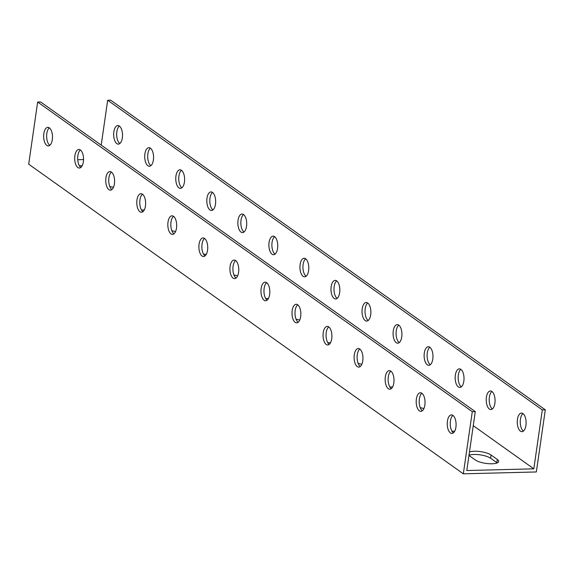 <?xml version="1.0" encoding="UTF-8"?>
<svg xmlns="http://www.w3.org/2000/svg" width="574" height="574" viewBox="0 0 574 574"><rect width="100%" height="100%" fill="white"/><g stroke="black" fill="none" stroke-linecap="round" stroke-linejoin="round"><path stroke-width="0.86" d="M529.371 472.137L536.346 471.957L545.3 409.829L542.308 409.901L533.82 468.822L466.791 470.536L475.279 411.615L40.639 101.964L37.654 102.043L28.7 164.171L463.333 473.83L529.371 472.137M497.184 462.931A12.463 3.695 8.2 0 0 496.833 462.658L490.619 458.239A12.463 3.695 8.2 0 0 479.964 454.83A12.463 3.695 8.2 0 0 468.994 455.239M37.654 102.043L472.287 411.694L463.333 473.83M46.81 145.416A9.292 4.42 88.5 0 1 43.674 135.155A9.292 4.42 88.5 0 1 47.836 127.342A9.292 4.42 88.5 0 1 52.492 136.519A9.292 4.42 88.5 0 1 48.309 145.918A9.292 4.42 88.5 0 1 46.81 145.416M77.856 167.536A9.292 4.42 88.5 0 1 74.72 157.276A9.292 4.42 88.5 0 1 78.882 149.462A9.292 4.42 88.5 0 1 83.539 158.639A9.292 4.42 88.5 0 1 79.355 168.038A9.292 4.42 88.5 0 1 77.856 167.536M108.902 189.65A9.292 4.42 88.5 0 1 105.767 179.389A9.292 4.42 88.5 0 1 109.928 171.576A9.292 4.42 88.5 0 1 114.585 180.753A9.292 4.42 88.5 0 1 110.402 190.159A9.292 4.42 88.5 0 1 108.902 189.65M139.941 211.77A9.292 4.42 88.5 0 1 136.813 201.51A9.292 4.42 88.5 0 1 140.974 193.696A9.292 4.42 88.5 0 1 145.631 202.873A9.292 4.42 88.5 0 1 141.448 212.272A9.292 4.42 88.5 0 1 139.941 211.77M170.987 233.891A9.292 4.42 88.5 0 1 167.859 223.63A9.292 4.42 88.5 0 1 172.021 215.817A9.292 4.42 88.5 0 1 176.677 224.994A9.292 4.42 88.5 0 1 172.494 234.393A9.292 4.42 88.5 0 1 170.987 233.891M202.034 256.004A9.292 4.42 88.5 0 1 198.905 245.744A9.292 4.42 88.5 0 1 203.067 237.93A9.292 4.42 88.5 0 1 207.723 247.107A9.292 4.42 88.5 0 1 203.54 256.513A9.292 4.42 88.5 0 1 202.034 256.004M233.08 278.125A9.292 4.42 88.5 0 1 229.952 267.864A9.292 4.42 88.5 0 1 234.106 260.051A9.292 4.42 88.5 0 1 238.77 269.228A9.292 4.42 88.5 0 1 234.587 278.627A9.292 4.42 88.5 0 1 233.08 278.125M264.126 300.245A9.292 4.42 88.5 0 1 260.998 289.978A9.292 4.42 88.5 0 1 265.152 282.171A9.292 4.42 88.5 0 1 269.816 291.348A9.292 4.42 88.5 0 1 265.626 300.747A9.292 4.42 88.5 0 1 264.126 300.245M295.172 322.358A9.292 4.42 88.5 0 1 292.037 312.098A9.292 4.42 88.5 0 1 296.198 304.285A9.292 4.42 88.5 0 1 300.855 313.461A9.292 4.42 88.5 0 1 296.672 322.868A9.292 4.42 88.5 0 1 295.172 322.358M326.219 344.479A9.292 4.42 88.5 0 1 323.083 334.219A9.292 4.42 88.5 0 1 327.245 326.405A9.292 4.42 88.5 0 1 331.901 335.582A9.292 4.42 88.5 0 1 327.718 344.981A9.292 4.42 88.5 0 1 326.219 344.479M357.265 366.599A9.292 4.42 88.5 0 1 354.129 356.332A9.292 4.42 88.5 0 1 358.291 348.526A9.292 4.42 88.5 0 1 362.947 357.695A9.292 4.42 88.5 0 1 358.764 367.102A9.292 4.42 88.5 0 1 357.265 366.599M388.311 388.713A9.292 4.42 88.5 0 1 385.176 378.453A9.292 4.42 88.5 0 1 389.337 370.639A9.292 4.42 88.5 0 1 393.994 379.816A9.292 4.42 88.5 0 1 389.811 389.222A9.292 4.42 88.5 0 1 388.311 388.713M419.35 410.833A9.292 4.42 88.5 0 1 416.222 400.573A9.292 4.42 88.5 0 1 420.383 392.76A9.292 4.42 88.5 0 1 425.04 401.936A9.292 4.42 88.5 0 1 420.857 411.336A9.292 4.42 88.5 0 1 419.35 410.833M450.396 432.947A9.292 4.42 88.5 0 1 447.268 422.686A9.292 4.42 88.5 0 1 451.429 414.88A9.292 4.42 88.5 0 1 456.086 424.05A9.292 4.42 88.5 0 1 451.903 433.456A9.292 4.42 88.5 0 1 450.396 432.947M101.211 145.114L107.675 100.249L110.667 100.17L545.3 409.829M522.95 413.589A9.292 4.42 88.5 0 1 526.085 423.856A9.292 4.42 88.5 0 1 521.924 431.662A9.292 4.42 88.5 0 1 517.267 422.486A9.292 4.42 88.5 0 1 521.45 413.086A9.292 4.42 88.5 0 1 522.95 413.589A9.292 4.42 -91.5 0 0 520.252 422.414A9.292 4.42 -91.5 0 0 523.402 431.081M491.904 391.475A9.292 4.42 88.5 0 1 495.039 401.735A9.292 4.42 88.5 0 1 490.878 409.549A9.292 4.42 88.5 0 1 486.221 400.372A9.292 4.42 88.5 0 1 490.404 390.966A9.292 4.42 88.5 0 1 491.904 391.475A9.292 4.42 -91.5 0 0 489.206 400.293A9.292 4.42 -91.5 0 0 492.356 408.961M460.857 369.355A9.292 4.42 88.5 0 1 463.993 379.615A9.292 4.42 88.5 0 1 459.831 387.428A9.292 4.42 88.5 0 1 455.175 378.252A9.292 4.42 88.5 0 1 459.358 368.852A9.292 4.42 88.5 0 1 460.857 369.355A9.292 4.42 -91.5 0 0 458.16 378.18A9.292 4.42 -91.5 0 0 461.309 386.847M429.818 347.241A9.292 4.42 88.5 0 1 432.947 357.502A9.292 4.42 88.5 0 1 428.785 365.308A9.292 4.42 88.5 0 1 424.129 356.138A9.292 4.42 88.5 0 1 428.312 346.732A9.292 4.42 88.5 0 1 429.818 347.241A9.292 4.42 -91.5 0 0 427.113 356.059A9.292 4.42 -91.5 0 0 430.27 364.727M398.772 325.121A9.292 4.42 88.5 0 1 401.9 335.381A9.292 4.42 88.5 0 1 397.739 343.195A9.292 4.42 88.5 0 1 393.082 334.018A9.292 4.42 88.5 0 1 397.265 324.611A9.292 4.42 88.5 0 1 398.772 325.121A9.292 4.42 -91.5 0 0 396.074 333.939A9.292 4.42 -91.5 0 0 399.224 342.606M367.726 303A9.292 4.42 88.5 0 1 370.854 313.261A9.292 4.42 88.5 0 1 366.693 321.074A9.292 4.42 88.5 0 1 362.036 311.897A9.292 4.42 88.5 0 1 366.219 302.498A9.292 4.42 88.5 0 1 367.726 303A9.292 4.42 -91.5 0 0 365.028 311.826A9.292 4.42 -91.5 0 0 368.178 320.493M336.68 280.887A9.292 4.42 88.5 0 1 339.808 291.147A9.292 4.42 88.5 0 1 335.654 298.954A9.292 4.42 88.5 0 1 330.99 289.784A9.292 4.42 88.5 0 1 335.173 280.377A9.292 4.42 88.5 0 1 336.68 280.887A9.292 4.42 -91.5 0 0 333.982 289.705A9.292 4.42 -91.5 0 0 337.132 298.372M305.641 258.766A9.292 4.42 -91.5 0 0 302.936 267.584A9.292 4.42 -91.5 0 0 306.086 276.252M274.594 236.653A9.292 4.42 -91.5 0 0 271.889 245.471A9.292 4.42 -91.5 0 0 275.039 254.138M243.541 214.532A9.292 4.42 88.5 0 1 246.677 224.793A9.292 4.42 88.5 0 1 242.515 232.606A9.292 4.42 88.5 0 1 237.858 223.429A9.292 4.42 88.5 0 1 242.041 214.023A9.292 4.42 88.5 0 1 243.541 214.532A9.292 4.42 -91.5 0 0 240.843 223.351A9.292 4.42 -91.5 0 0 243.993 232.018M212.495 192.412A9.292 4.42 88.5 0 1 215.63 202.672A9.292 4.42 88.5 0 1 211.469 210.486A9.292 4.42 88.5 0 1 206.812 201.309A9.292 4.42 88.5 0 1 210.995 191.91A9.292 4.42 88.5 0 1 212.495 192.412A9.292 4.42 -91.5 0 0 209.797 201.23A9.292 4.42 -91.5 0 0 212.947 209.897M181.449 170.291A9.292 4.42 88.5 0 1 184.584 180.552A9.292 4.42 88.5 0 1 180.423 188.365A9.292 4.42 88.5 0 1 175.766 179.188A9.292 4.42 88.5 0 1 179.949 169.789A9.292 4.42 88.5 0 1 181.449 170.291A9.292 4.42 -91.5 0 0 178.751 179.117A9.292 4.42 -91.5 0 0 181.901 187.784M150.41 148.178A9.292 4.42 88.5 0 1 153.538 158.438A9.292 4.42 88.5 0 1 149.376 166.252A9.292 4.42 88.5 0 1 144.72 157.075A9.292 4.42 88.5 0 1 148.903 147.669A9.292 4.42 88.5 0 1 150.41 148.178A9.292 4.42 -91.5 0 0 147.705 156.996A9.292 4.42 -91.5 0 0 150.862 165.664M119.363 126.058A9.292 4.42 88.5 0 1 122.492 136.318A9.292 4.42 88.5 0 1 118.33 144.131A9.292 4.42 88.5 0 1 113.674 134.955A9.292 4.42 88.5 0 1 117.857 125.555A9.292 4.42 88.5 0 1 119.363 126.058A9.292 4.42 -91.5 0 0 116.665 134.876A9.292 4.42 -91.5 0 0 119.815 143.543M473.256 425.671L533.82 468.822M77.734 159.715L83.539 159.572M109.778 186.507A12.463 3.695 -171.8 0 1 113.451 187.375M171.87 230.741A12.463 3.695 -171.8 0 1 175.544 231.616M233.962 274.982A12.463 3.695 -171.8 0 1 237.629 275.85M296.055 319.216A12.463 3.695 -171.8 0 1 299.721 320.084M358.14 363.45A12.463 3.695 -171.8 0 1 361.814 364.318M420.233 407.691A12.463 3.695 -171.8 0 1 423.906 408.559M469.453 452.025A12.463 3.695 -171.8 0 1 480.424 451.616A12.463 3.695 -171.8 0 1 491.086 455.024L497.292 459.444A12.463 3.695 -171.8 0 1 498.67 461.503A12.463 3.695 -171.8 0 1 489.005 463.713A12.463 3.695 -171.8 0 1 475.372 460.004L469.166 455.584A12.463 3.695 -171.8 0 1 468.965 455.433M451.946 431.203L452.47 431.189A12.463 3.695 -171.8 0 1 454.687 431.21M389.854 386.969L390.377 386.955A12.463 3.695 -171.8 0 1 392.594 386.976M327.768 342.728L328.285 342.714A12.463 3.695 -171.8 0 1 330.502 342.735M265.676 298.494L266.2 298.48A12.463 3.695 -171.8 0 1 268.417 298.502M203.583 254.26L204.107 254.246A12.463 3.695 -171.8 0 1 206.324 254.268M141.491 210.019L142.015 210.012A12.463 3.695 -171.8 0 1 144.232 210.034M79.406 165.786L79.922 165.771A12.463 3.695 -171.8 0 1 82.139 165.793M107.675 100.249L542.308 409.901M274.587 236.646A9.292 4.42 88.5 0 1 277.716 246.906A9.292 4.42 88.5 0 1 273.561 254.72A9.292 4.42 88.5 0 1 268.897 245.543A9.292 4.42 88.5 0 1 273.088 236.144A9.292 4.42 88.5 0 1 274.587 236.646M305.633 258.766A9.292 4.42 88.5 0 1 308.762 269.027A9.292 4.42 88.5 0 1 304.607 276.84A9.292 4.42 88.5 0 1 299.944 267.663A9.292 4.42 88.5 0 1 304.127 258.264A9.292 4.42 88.5 0 1 305.633 258.766M472.287 411.694L475.279 411.615M452.936 415.382A9.292 4.42 -91.5 0 0 450.231 424.2A9.292 4.42 -91.5 0 0 453.381 432.868M421.89 393.269A9.292 4.42 -91.5 0 0 419.185 402.087A9.292 4.42 -91.5 0 0 422.335 410.754M390.844 371.148A9.292 4.42 -91.5 0 0 388.139 379.966A9.292 4.42 -91.5 0 0 391.289 388.634M359.798 349.028A9.292 4.42 -91.5 0 0 357.093 357.846A9.292 4.42 -91.5 0 0 360.242 366.513M328.751 326.915A9.292 4.42 -91.5 0 0 326.054 335.733A9.292 4.42 -91.5 0 0 329.203 344.4M297.705 304.794A9.292 4.42 -91.5 0 0 295.007 313.612A9.292 4.42 -91.5 0 0 298.157 322.279M266.666 282.681A9.292 4.42 -91.5 0 0 263.961 291.492A9.292 4.42 -91.5 0 0 267.111 300.159M235.62 260.56A9.292 4.42 -91.5 0 0 232.915 269.378A9.292 4.42 -91.5 0 0 236.065 278.046M204.574 238.44A9.292 4.42 -91.5 0 0 201.869 247.258A9.292 4.42 -91.5 0 0 205.018 255.925M173.527 216.326A9.292 4.42 -91.5 0 0 170.822 225.137A9.292 4.42 -91.5 0 0 173.972 233.805M142.481 194.206A9.292 4.42 -91.5 0 0 139.776 203.024A9.292 4.42 -91.5 0 0 142.926 211.691M111.435 172.085A9.292 4.42 -91.5 0 0 108.73 180.903A9.292 4.42 -91.5 0 0 111.88 189.571M80.389 149.972A9.292 4.42 -91.5 0 0 77.684 158.79A9.292 4.42 -91.5 0 0 80.834 167.457M49.342 127.851A9.292 4.42 -91.5 0 0 46.645 136.669A9.292 4.42 -91.5 0 0 49.795 145.337M491.086 455.024L490.619 458.239M497.292 459.444L496.833 462.658M452.47 431.189L452.377 431.849M390.377 386.955L390.284 387.615M328.285 342.714L328.192 343.381M266.2 298.48L266.099 299.14M204.107 254.246L204.014 254.906M142.015 210.012L141.922 210.672M79.922 165.771L79.829 166.431"/></g></svg>
